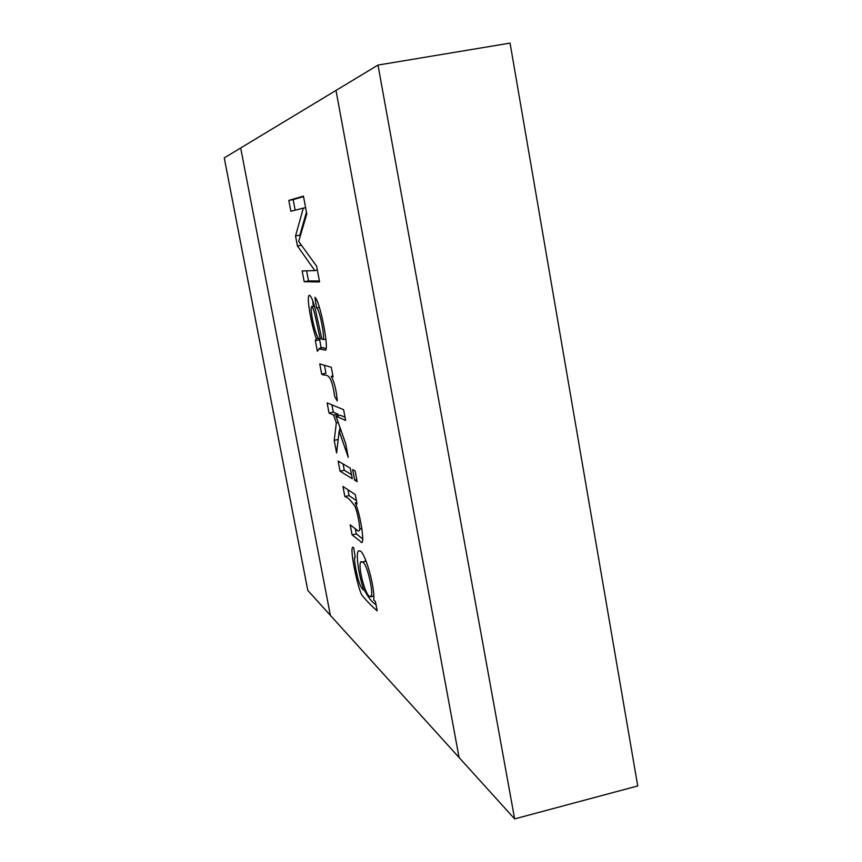 <?xml version="1.0" encoding="UTF-8"?>
<svg xmlns="http://www.w3.org/2000/svg" width="862" height="862" viewBox="0 0 862 862"><rect width="100%" height="100%" fill="white"/><g stroke="black" fill="none" stroke-linecap="round" stroke-linejoin="round"><path stroke-width="1.29" d="M377.987 65.081L224.26 157.886L307.788 590.416L459.069 757.515L335.997 90.435L459.069 757.515L514.636 818.9L637.74 785.939L510.067 43.1L377.987 65.081L514.636 818.9M240.692 147.962L330.361 615.349L240.692 147.962M303.305 208.13L290.86 211.255L288.813 200.415L303.435 196.105L306.786 213.938L298.683 241.425L316.613 266.186L319.576 281.928L304.2 281.734L302.153 270.937L314.845 270.603L297.422 245.961L295.537 235.962L303.305 208.13L305.611 207.71M322.733 339.434C325.631 341.772 319.996 309.339 316.645 307.928L314.899 297.368C320.158 300.299 330.06 353.366 324.92 350.037L319.199 348.916L317.356 351.287L315.341 340.652L316.311 338.755C311.538 325.674 306.032 296.129 309.383 295.224C311.419 296.237 313.563 301.711 315.815 311.624L321.903 339.262M334.693 396.552C330.836 368.667 324.985 377.265 321.677 374.119L319.748 363.915L331.277 367.266L333.098 376.888L331.277 376.306C334.456 382.448 336.449 390.658 337.268 400.959L334.693 396.552M333.626 415.107L329.047 413.081L327.118 402.877L343.604 409.687L345.63 420.44L335.986 416.163L345.662 443.574L348.248 457.323L339.175 431.129L336.589 452.927L334.208 440.353L336.331 422.94L333.626 415.107L337.947 414.202L333.314 412.187L329.047 413.081M357.159 481.686L354.638 480.145L352.644 469.564L355.144 471.029L357.159 481.686M352.278 478.701L340.048 471.202L338.13 461.073L350.295 468.195L352.278 478.701M350.198 524.861L356.739 529.828C358.441 531.757 359.454 531.412 359.799 528.772C359.034 520.529 357.471 513.138 355.122 506.587C350.866 500.369 347.44 497.029 344.843 496.555L342.936 486.47L355.263 494.551L357.04 504.001L355.219 502.761C360.898 515.304 365.779 549.439 360.402 541.39L352.095 534.893L350.198 524.861M353.657 547.629L355.241 557.154C353.258 555.818 355.694 569.707 357.849 578.187C359.777 585.19 361.792 589.166 363.883 590.114C357.256 570.87 355.446 548.297 359.476 551.077C363.559 548.361 375.045 584.835 373.774 600.006L375.423 601.525L377.179 610.835C372.427 606.848 367.471 601.795 362.32 595.674C358.473 591.569 349.11 548.006 352.838 547.165M295.149 210.177L293.155 199.628L288.813 200.415M293.155 199.628L303.521 196.59M319.403 281.001L308.51 280.904L304.2 281.734M308.51 280.904L306.603 270.819M317.356 270.129L314.845 270.603M301.495 245.196L297.422 245.961M300.159 236.651L299.868 235.154L295.537 235.962M299.868 235.154L306.452 212.171M321.181 347.979L319.64 339.8L315.341 340.652M319.64 339.8L319.877 338.852M318.66 338.292L316.311 338.755M313.294 306.441L312.712 300.536M319.479 307.378L316.645 307.928M326.278 348.517L323.519 348.043M311.096 309.523C312.227 323.304 318.003 342.537 320.395 339.003C318.1 331.611 314.113 306.064 311.57 306.506L311.096 309.523M324.446 365.283L325.955 373.246L321.677 374.119M332.926 375.972L331.277 376.306M333.314 412.187L331.924 404.86M345.037 417.283L340.339 415.247L335.986 416.163M341.126 430.72L339.175 431.129M338.184 439.501L334.208 440.353M339.52 431.054L339.984 427.477M338.238 422.531L336.331 422.94M338.454 415.646L337.947 414.202M356.782 479.681L354.638 480.145M351.513 474.628L344.283 470.275L340.048 471.202M344.283 470.275L343.098 463.982M356.405 500.606L349.067 495.618L344.843 496.555M349.067 495.618L347.968 489.767M362.848 538.998L356.308 533.944L352.095 534.893M356.308 533.944L355.327 528.762M361.038 528.859L362.008 529.58M376.015 604.682C372.179 602.495 368.289 597.603 364.335 590.007M365.585 560.58L364.475 561.496M361.329 561.561C356.588 563.005 365.973 599.025 370.369 596.202C374.895 598.562 367.126 562.315 362.74 562.336M323.067 339.585L325.901 339.014M319.091 348.399L323.412 347.537M312.076 306.678L314.458 306.215M359.799 528.891L360.984 528.621M365.962 561.151L361.695 562.132M373.892 596.008L370.412 596.827"/></g></svg>
